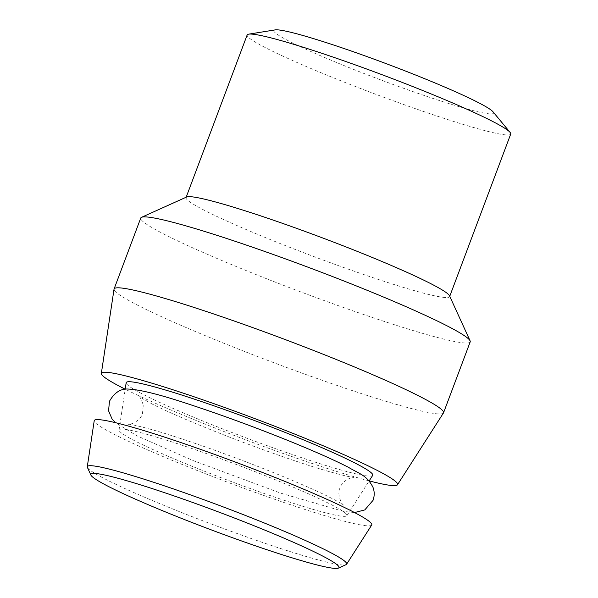 <?xml version="1.0" encoding="UTF-8"?>
<svg xmlns="http://www.w3.org/2000/svg" width="598" height="598" viewBox="0 0 598 598"><rect width="100%" height="100%" fill="white"/><g stroke="black" fill="none" stroke-linecap="round" stroke-linejoin="round"><path stroke-width="0.45" stroke-dasharray="2.99 2.24" d="M87.405 467.434A138.534 10.099 -159.4 0 0 158.164 502.985A138.534 10.099 -159.4 0 0 288.475 551.057A138.534 10.099 -159.4 0 0 346.063 564.654M371.702 525.037A148.237 10.809 20.6 0 1 309.502 510.931A148.237 10.809 20.6 0 1 166.521 458.016A148.237 10.809 20.6 0 1 94.215 420.738M295.823 504.099A121.715 8.873 20.6 0 1 178.421 460.647A121.715 8.873 20.6 0 1 119.047 430.037A121.715 8.873 20.6 0 1 236.135 464.422A121.715 8.873 20.6 0 1 346.892 515.678A121.715 8.873 20.6 0 1 295.823 504.099M372.689 475.388A131.695 9.598 20.6 0 1 317.433 462.859A131.695 9.598 20.6 0 1 190.411 415.849A131.695 9.598 20.6 0 1 126.171 382.727M369.168 480.889A158.216 11.534 20.6 0 1 331.12 469.692A158.216 11.534 20.6 0 1 125.199 389.186M443.454 412.971A175.984 12.827 20.6 0 1 369.616 396.235A175.984 12.827 20.6 0 1 199.881 333.415A175.984 12.827 20.6 0 1 114.039 289.155M470.2 341.877A175.984 12.827 20.6 0 1 396.272 325.319A175.984 12.827 20.6 0 1 225.416 262.029A175.984 12.827 20.6 0 1 140.747 218.046M449.517 295.801A140.784 10.263 20.6 0 1 449.606 296.638A140.784 10.263 20.6 0 1 390.464 283.385A140.784 10.263 20.6 0 1 253.776 232.757A140.784 10.263 20.6 0 1 186.038 197.572A140.784 10.263 20.6 0 1 186.658 196.996M510.722 134.042A140.784 10.263 20.6 0 1 451.58 120.796A140.784 10.263 20.6 0 1 314.892 70.16A140.784 10.263 20.6 0 1 247.153 34.976M493.006 111.789A117.32 8.551 20.6 0 1 444.224 102.101A117.32 8.551 20.6 0 1 324.333 57.371A117.32 8.551 20.6 0 1 275.14 29.9M346.892 515.678L369.108 480.971M119.047 430.037L125.184 389.283M354.562 512.561L343.506 511.41L280.365 493.051L193.401 460.684L137.121 435.89L115.324 422.637M152.849 404.398L139.005 396.601C139.925 396.541 141.352 399.374 143.288 405.123L142.481 413.48C140.171 422.263 128.099 425.156 128.6 424.266C130.252 423.93 150.943 428.699 175.745 436.929C196.137 443.529 218.263 451.341 242.13 460.363C277.42 473.795 305.585 485.591 326.628 495.757C336.936 500.945 342.564 504.039 343.499 505.041C342.288 505.37 336.285 493.567 340.105 487.923C342.542 479.282 354.412 476.524 353.896 477.376C351.766 477.795 325.903 471.456 295.808 461.11C266.2 451.154 236.173 440.023 205.734 427.705C183.451 418.63 165.825 410.863 152.849 404.398"/><path stroke-width="0.9" d="M283.303 555.086A132.569 9.665 20.6 0 1 158.597 509.085A132.569 9.665 20.6 0 1 90.889 475.059A132.569 9.665 20.6 0 1 218.3 511.873A132.569 9.665 20.6 0 1 338.416 568.1A132.569 9.665 20.6 0 1 283.303 555.086M338.416 568.1L346.063 564.654A138.534 10.099 -159.4 0 0 346.593 564.235A138.534 10.099 -159.4 0 0 220.55 505.901A138.534 10.099 -159.4 0 0 87.278 466.769A138.534 10.099 -159.4 0 0 87.405 467.434L90.889 475.059M87.278 466.769L94.215 420.738A148.237 10.809 20.6 0 1 236.815 462.613A148.237 10.809 20.6 0 1 371.702 525.037L346.593 564.235M125.184 389.283L126.171 382.727A131.695 9.598 20.6 0 1 252.864 419.931A131.695 9.598 20.6 0 1 372.689 475.388L369.108 480.971M125.199 389.186A158.216 11.534 20.6 0 1 101.339 373.429A158.216 11.534 20.6 0 1 253.545 418.122A158.216 11.534 20.6 0 1 397.498 484.746A158.216 11.534 20.6 0 1 369.168 480.889M101.339 373.429L114.039 289.155A175.984 12.827 20.6 0 1 114.091 288.961A175.984 12.827 20.6 0 1 283.332 338.864A175.984 12.827 20.6 0 1 443.544 412.792A175.984 12.827 20.6 0 1 443.454 412.971L397.498 484.746M114.091 288.961L140.747 218.046A175.984 12.827 20.6 0 1 141.517 217.328A175.984 12.827 20.6 0 1 309.988 267.949A175.984 12.827 20.6 0 1 470.088 340.838A175.984 12.827 20.6 0 1 470.2 341.877L443.544 412.792M141.517 217.328L186.658 196.996A140.784 10.263 20.6 0 1 321.432 237.496A140.784 10.263 20.6 0 1 449.517 295.801L470.088 340.838M186.172 197.22L247.153 34.976A140.784 10.263 20.6 0 1 248.671 34.153A140.784 10.263 20.6 0 1 382.548 74.9A140.784 10.263 20.6 0 1 510.116 132.427A140.784 10.263 20.6 0 1 510.722 134.042L449.741 296.287M248.671 34.153L275.14 29.9A117.32 8.551 20.6 0 1 386.704 63.851A117.32 8.551 20.6 0 1 493.006 111.789L510.116 132.427M115.324 422.637L112.088 419.056L108.559 410.811L109.464 401.288C114.442 392.52 120.789 388.453 128.51 389.074C140.44 389.619 161.4 394.934 191.397 405.01C221.97 415.102 253.582 426.703 286.24 439.807C312.477 450.391 333.138 459.526 348.223 467.195C360.011 474.229 366.604 475.036 372.958 487.243C374.58 491.511 374.61 495.884 373.032 500.354L364.787 509.93L354.562 512.561"/></g></svg>
